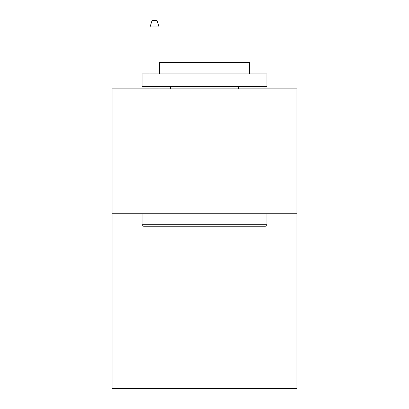 <?xml version="1.0" encoding="UTF-8"?>
<svg xmlns="http://www.w3.org/2000/svg" width="409" height="409" viewBox="0 0 409 409"><rect width="100%" height="100%" fill="white"/><g stroke="black" fill="none" stroke-linecap="round" stroke-linejoin="round"><path stroke-width="0.61" d="M296.898 213.738L296.898 388.55L112.102 388.55L112.102 88.876L296.898 88.876L296.898 213.738L112.102 213.738M143.564 226.228L142.066 224.73L266.934 224.73L265.436 226.228L143.564 226.228M266.934 73.891L266.934 86.381L142.066 86.381L142.066 73.891L266.934 73.891M159.551 73.891L159.551 62.403L249.449 62.403L249.449 73.891M266.934 213.738L266.934 224.73M142.066 213.738L142.066 224.73M238.462 86.381L238.462 88.876M170.538 86.381L170.538 88.876M159.05 73.891L159.05 26.943L150.057 26.943L150.057 73.891M150.057 86.381L150.057 88.876M159.05 86.381L159.05 88.876M150.057 26.943L152.056 20.45L157.051 20.45L159.05 26.943"/></g></svg>
